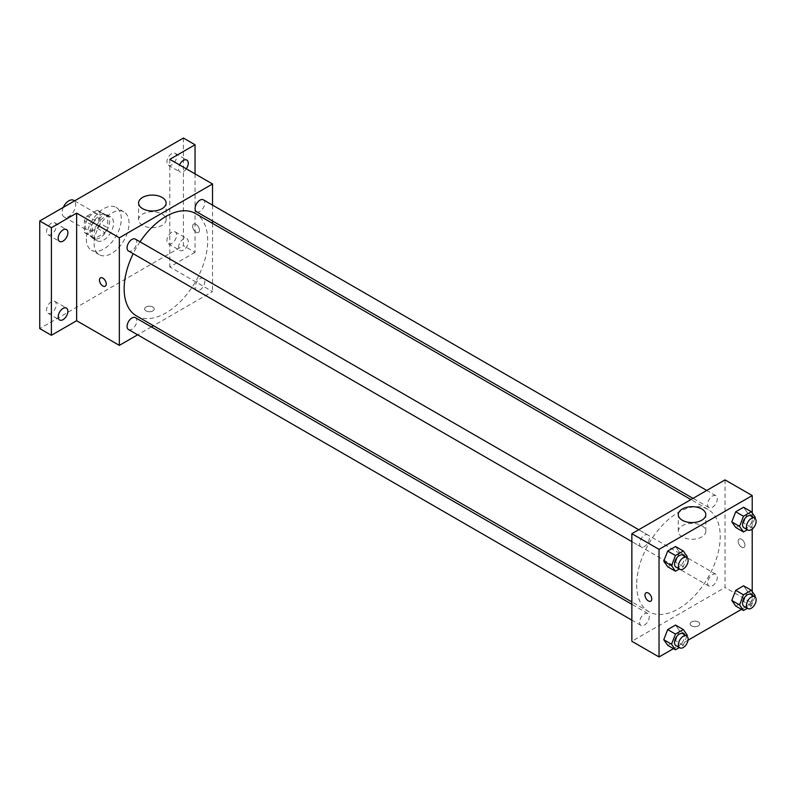 <?xml version="1.0" encoding="UTF-8"?>
<svg xmlns="http://www.w3.org/2000/svg" width="795" height="795" viewBox="0 0 795 795"><rect width="100%" height="100%" fill="white"/><g stroke="black" fill="none" stroke-linecap="round" stroke-linejoin="round"><path stroke-width="0.6" stroke-dasharray="3.98 2.98" d="M63.292 207.376A9.61 5.545 120 0 0 62.08 212.563A9.61 5.545 120 0 0 64.067 216.965A9.61 5.545 120 0 0 73.677 211.42A9.61 5.545 120 0 0 73.677 200.32M85.373 226.018A9.61 5.545 120 0 0 87.361 230.411A9.61 5.545 120 0 0 96.97 224.866A9.61 5.545 120 0 0 96.97 213.766A9.61 5.545 120 0 0 89.567 216.349A9.61 5.545 120 0 0 85.373 226.018M87.182 216.002L97.149 210.248A13.048 7.533 120 0 1 98.689 210.794A13.048 7.533 120 0 1 99.931 211.858L99.931 223.355A13.048 7.533 120 0 1 97.149 228.185L87.182 233.939A13.048 7.533 120 0 1 85.641 233.392A13.048 7.533 120 0 1 84.399 232.329L84.399 220.821A13.048 7.533 120 0 1 87.182 216.002L94.953 220.483L104.91 214.73L97.149 210.248M97.149 228.185L104.91 232.667L94.953 238.421L87.182 233.939M84.399 232.329L92.17 236.811L92.17 225.303L84.399 220.821M92.17 236.811A13.048 7.533 120 0 0 93.413 237.874A13.048 7.533 120 0 0 94.953 238.421M104.91 232.667A13.048 7.533 120 0 0 107.693 227.847L99.931 223.355M104.91 214.73A13.048 7.533 120 0 1 106.451 215.276A13.048 7.533 120 0 1 107.693 216.339L107.693 227.847M94.953 220.483A13.048 7.533 120 0 0 92.17 225.303M99.931 237.785A13.724 7.93 -60 0 1 93.065 238.46A13.724 7.93 -60 0 1 93.065 222.61A13.724 7.93 -60 0 1 106.798 214.69A13.724 7.93 -60 0 1 108.895 225.691A13.724 7.93 -60 0 1 99.931 237.785M103.817 240.02A13.724 7.93 120 0 0 112.781 227.927A13.724 7.93 120 0 0 110.674 216.926A13.724 7.93 120 0 0 100.1 220.603A13.724 7.93 120 0 0 94.108 234.426A13.724 7.93 120 0 0 96.95 240.706A13.724 7.93 120 0 0 103.817 240.02M107.693 216.339L99.931 211.858M86.337 238.907A24.705 14.27 120 0 0 91.455 250.216A24.705 14.27 120 0 0 116.169 235.946A24.705 14.27 120 0 0 116.169 207.416A24.705 14.27 120 0 0 97.129 214.034A24.705 14.27 120 0 0 86.337 238.907M94.108 243.389A24.705 14.27 120 0 0 99.226 254.698A24.705 14.27 120 0 0 123.931 240.438A24.705 14.27 120 0 0 123.931 211.897A24.705 14.27 120 0 0 104.89 218.526A24.705 14.27 120 0 0 94.108 243.389M171.76 153.673A6.867 3.965 120 0 0 167.278 159.725A6.867 3.965 120 0 0 168.331 165.221A6.867 3.965 120 0 0 175.188 161.266A6.867 3.965 120 0 0 175.188 153.336A6.867 3.965 120 0 0 171.76 153.673M51.397 223.166A6.867 3.965 120 0 0 46.915 229.218A6.867 3.965 120 0 0 47.968 234.714A6.867 3.965 120 0 0 54.825 230.749A6.867 3.965 120 0 0 54.825 222.829A6.867 3.965 120 0 0 51.397 223.166M51.397 301.712A6.867 3.965 120 0 0 46.915 307.764A6.867 3.965 120 0 0 47.968 313.26A6.867 3.965 120 0 0 54.825 309.305A6.867 3.965 120 0 0 54.825 301.375A6.867 3.965 120 0 0 51.397 301.712M171.76 232.229A6.867 3.965 120 0 0 167.278 238.271A6.867 3.965 120 0 0 168.331 243.777A6.867 3.965 120 0 0 175.188 239.812A6.867 3.965 120 0 0 175.188 231.882A6.867 3.965 120 0 0 171.76 232.229M183.406 138.032L183.406 245.625L39.75 328.573M195.053 173.896L195.053 252.353L183.406 245.625M195.053 252.353L169.822 266.921L212.533 291.586L153.445 325.692M151.368 326.894L137.644 334.824M146.042 310.915A4.8 2.773 0 0 0 151.279 311.521A4.8 2.773 0 0 0 154.24 308.957A4.8 2.773 0 0 0 149.44 306.184A4.8 2.773 0 0 0 144.63 308.957A4.8 2.773 0 0 0 146.042 310.915A4.8 2.773 0 0 0 151.279 311.521A4.8 2.773 0 0 0 154.24 308.957A4.8 2.773 0 0 0 149.44 306.184A4.8 2.773 0 0 0 144.63 308.957A4.8 2.773 0 0 0 146.042 310.915M186.298 168.838A6.867 3.965 -60 0 1 183.406 171.611A6.867 3.965 -60 0 1 179.978 171.949A6.867 3.965 -60 0 1 179.511 164.923M183.406 250.157A6.867 3.965 -60 0 1 179.978 250.495A6.867 3.965 -60 0 1 178.925 244.999A6.867 3.965 -60 0 1 183.406 238.947A6.867 3.965 -60 0 1 186.845 238.609A6.867 3.965 -60 0 1 187.888 244.105A6.867 3.965 -60 0 1 183.406 250.157M169.822 159.328L169.822 266.921M136.392 315.853A59.078 34.115 120 0 0 195.481 281.738A59.078 34.115 120 0 0 195.481 213.517M140.029 241.799A59.078 34.115 120 0 0 133.162 253.685M212.533 205.11L212.533 220.96M212.533 223.365L212.533 291.586M196.514 211.718A6.867 3.965 120 0 0 203.381 207.753A6.867 3.965 120 0 0 203.381 199.833M128.492 329.537A6.867 3.965 120 0 0 135.359 325.572A6.867 3.965 120 0 0 135.359 317.652M195.093 287.124A6.867 3.965 120 0 0 196.514 290.264A6.867 3.965 120 0 0 203.381 286.299A6.867 3.965 120 0 0 203.381 278.379A6.867 3.965 120 0 0 198.094 280.218A6.867 3.965 120 0 0 195.093 287.124M135.359 239.106A6.867 3.965 -60 0 1 136.78 242.246A6.867 3.965 -60 0 1 133.779 249.153A6.867 3.965 -60 0 1 128.492 250.991M192.629 226.297A4.8 2.773 -120 0 0 194.725 231.126A4.8 2.773 -120 0 0 198.432 232.418A4.8 2.773 -120 0 0 198.432 226.873A4.8 2.773 -120 0 0 193.622 224.101A4.8 2.773 -120 0 0 192.629 226.297A4.8 2.773 -120 0 0 194.725 231.136A4.8 2.773 -120 0 0 198.432 232.418A4.8 2.773 -120 0 0 198.432 226.873A4.8 2.773 -120 0 0 193.622 224.101A4.8 2.773 -120 0 0 192.629 226.297M100.438 277.892L100.448 277.892A4.8 2.773 60 0 1 104.145 279.184A4.8 2.773 60 0 1 106.242 284.014A4.8 2.773 60 0 1 105.248 286.22L105.248 286.22M142.613 225.333A13.773 7.95 180 0 1 138.578 219.718A13.773 7.95 180 0 1 152.352 211.768A13.773 7.95 180 0 1 166.115 219.718A13.773 7.95 180 0 1 157.619 227.062A13.773 7.95 180 0 1 142.613 225.333M636.666 584.703A59.078 34.115 120 0 0 648.909 611.743A59.078 34.115 120 0 0 707.987 577.637A59.078 34.115 120 0 0 707.987 509.416A59.078 34.115 120 0 0 662.464 525.237A59.078 34.115 120 0 0 636.666 584.703M649.286 538.135A6.867 3.965 -60 0 1 646.295 545.042A6.867 3.965 -60 0 1 641.009 546.89A6.867 3.965 -60 0 1 641.009 538.96A6.867 3.965 -60 0 1 647.865 534.995A6.867 3.965 -60 0 1 649.286 538.135M707.61 583.023A6.867 3.965 120 0 0 709.031 586.163A6.867 3.965 120 0 0 715.888 582.198A6.867 3.965 120 0 0 715.888 574.268A6.867 3.965 120 0 0 710.601 576.107A6.867 3.965 120 0 0 707.61 583.023M639.587 622.296A6.867 3.965 120 0 0 641.009 625.436A6.867 3.965 120 0 0 647.865 621.471A6.867 3.965 120 0 0 647.865 613.541A6.867 3.965 120 0 0 642.579 615.38A6.867 3.965 120 0 0 639.587 622.296M707.61 504.467A6.867 3.965 120 0 0 709.031 507.608A6.867 3.965 120 0 0 715.888 503.652A6.867 3.965 120 0 0 715.888 495.722A6.867 3.965 120 0 0 710.601 497.561A6.867 3.965 120 0 0 707.61 504.467M725.04 479.882L725.04 587.475L631.856 641.277M752.219 591.55L752.219 603.167L725.04 587.475M752.219 603.167L741.496 609.358M688.023 640.233L673.474 648.631M691.551 625.864A4.8 2.773 0 0 0 696.788 626.47A4.8 2.773 0 0 0 699.749 623.906A4.8 2.773 0 0 0 694.949 621.134A4.8 2.773 0 0 0 690.139 623.906A4.8 2.773 0 0 0 691.551 625.864A4.8 2.773 0 0 0 696.788 626.46A4.8 2.773 0 0 0 699.749 623.906A4.8 2.773 0 0 0 694.949 621.124A4.8 2.773 0 0 0 690.139 623.906A4.8 2.773 0 0 0 691.551 625.864M747.489 512.835L743.563 507.25L747.489 512.835L743.563 522.941L735.713 527.473L743.563 522.941L747.489 512.835L755.25 517.316M679.457 630.654L675.541 625.069L679.457 630.654L675.541 640.76L667.691 645.292L675.541 640.76L679.457 630.654L687.228 635.135M752.219 513.004L752.219 529.043M747.489 591.381L743.563 585.796L747.489 591.381L743.563 601.487L735.713 606.019L743.563 601.487L747.489 591.381L755.25 595.862M679.457 552.108L675.541 546.523L679.457 552.108L675.541 562.214L667.691 566.746L675.541 562.214L679.457 552.108L687.228 556.589M738.138 541.246A4.8 2.773 -120 0 0 740.244 546.076A4.8 2.773 -120 0 0 743.941 547.367A4.8 2.773 -120 0 0 743.941 541.822A4.8 2.773 -120 0 0 739.141 539.04A4.8 2.773 -120 0 0 738.138 541.246A4.8 2.773 -120 0 0 740.234 546.086A4.8 2.773 -120 0 0 743.941 547.367A4.8 2.773 -120 0 0 743.941 541.822A4.8 2.773 -120 0 0 739.131 539.05A4.8 2.773 -120 0 0 738.138 541.246M645.957 592.841L645.957 592.841A4.8 2.773 60 0 1 649.664 594.133A4.8 2.773 60 0 1 651.761 598.963A4.8 2.773 60 0 1 650.757 601.159L650.757 601.169M682.299 536.923A13.773 7.95 180 0 1 678.264 531.298A13.773 7.95 180 0 1 692.038 523.348A13.773 7.95 180 0 1 705.811 531.298A13.773 7.95 180 0 1 697.304 538.652A13.773 7.95 180 0 1 682.299 536.923M686.86 557.524L683.303 566.696L679.308 569.001M675.949 567.064A6.867 3.965 120 0 0 682.816 563.098A6.867 3.965 120 0 0 682.816 555.168M683.303 566.696L675.541 562.214M754.892 518.251L751.325 527.423L747.34 529.728M743.971 527.791A6.867 3.965 120 0 0 750.838 523.826A6.867 3.965 120 0 0 750.838 515.895M751.325 527.423L743.563 522.941M686.86 636.07L683.303 645.242L679.308 647.547M675.949 645.61A6.867 3.965 120 0 0 682.816 641.644A6.867 3.965 120 0 0 682.816 633.724M683.303 645.242L675.541 640.76M754.892 596.797L751.325 605.969L747.34 608.274M743.971 606.337A6.867 3.965 120 0 0 750.838 602.371A6.867 3.965 120 0 0 750.838 594.451M751.325 605.969L743.563 601.487M64.067 216.965L87.361 230.411M74.591 200.857L96.97 213.766M110.674 216.926L106.798 214.69M96.95 240.706L93.065 238.46M106.451 215.276L98.689 210.794M93.413 237.874L85.641 233.392M123.931 211.897L116.169 207.416M99.226 254.698L91.455 250.216M168.331 243.777L179.978 250.495M175.188 231.882L186.845 238.609M47.968 313.26L59.615 319.988M54.825 301.375L66.482 308.102M47.968 234.714L59.615 241.442M54.825 222.829L66.482 229.556M168.331 165.221L179.978 171.949M175.188 153.336L186.845 160.063M166.115 219.718L166.115 203.033M138.578 219.718L138.578 203.033M707.987 509.416L690.934 499.568M648.909 611.743L631.856 601.904M631.856 541.604L641.009 546.89M638.723 529.718L647.865 534.995M715.888 574.268L203.381 278.379M709.031 586.163L196.514 290.264M647.865 613.541L631.856 604.299M641.009 625.436L631.856 620.15M715.888 495.722L706.745 490.445M709.031 507.608L693.021 498.366M705.811 531.298L705.811 514.623M678.264 531.298L678.264 514.623"/><path stroke-width="1.19" d="M74.591 200.857L73.677 200.32A9.61 5.545 120 0 0 63.292 207.376M137.644 334.824L119.349 345.378L76.638 320.723L51.397 335.291L39.75 328.573L39.75 220.97L183.406 138.032L195.053 144.76L195.053 173.896M153.445 325.692L151.368 326.894M63.044 319.65A6.867 3.965 -60 0 1 59.615 319.988A6.867 3.965 -60 0 1 58.562 314.492A6.867 3.965 -60 0 1 63.044 308.44A6.867 3.965 -60 0 1 66.482 308.102A6.867 3.965 -60 0 1 67.525 313.598A6.867 3.965 -60 0 1 63.044 319.65M63.044 241.104A6.867 3.965 -60 0 1 59.615 241.442A6.867 3.965 -60 0 1 58.562 235.936A6.867 3.965 -60 0 1 63.044 229.894A6.867 3.965 -60 0 1 66.482 229.556A6.867 3.965 -60 0 1 67.525 235.052A6.867 3.965 -60 0 1 63.044 241.104M76.638 320.723L76.638 213.13L51.397 227.698L39.75 220.97M51.397 335.291L51.397 227.698M119.349 345.378L119.349 237.785L76.638 213.13M119.349 237.785L212.533 183.983L169.822 159.328L195.053 144.76M142.613 208.658A13.773 7.95 180 0 1 138.578 203.033A13.773 7.95 180 0 1 152.352 195.083A13.773 7.95 180 0 1 166.115 203.033A13.773 7.95 180 0 1 157.619 210.387A13.773 7.95 180 0 1 142.613 208.658M179.511 164.923A6.867 3.965 -60 0 1 183.406 160.401A6.867 3.965 -60 0 1 186.845 160.063A6.867 3.965 -60 0 1 186.298 168.838M133.162 253.685A59.078 34.115 120 0 0 124.159 288.804A59.078 34.115 120 0 0 136.392 315.853L631.856 601.904M690.934 499.568L195.481 213.517A59.078 34.115 120 0 0 140.029 241.799M212.533 183.983L212.533 205.11M212.533 220.96L212.533 223.365M706.745 490.445L203.381 199.833A6.867 3.965 120 0 0 198.094 201.672A6.867 3.965 120 0 0 195.093 208.578A6.867 3.965 120 0 0 196.514 211.718L693.021 498.366M631.856 604.299L135.359 317.652A6.867 3.965 120 0 0 130.072 319.491A6.867 3.965 120 0 0 127.071 326.397A6.867 3.965 120 0 0 128.492 329.537L631.856 620.15M631.856 541.604L128.492 250.991A6.867 3.965 -60 0 1 128.492 243.061A6.867 3.965 -60 0 1 135.359 239.106L638.723 529.718M106.242 284.014A4.8 2.773 60 0 1 105.248 286.22A4.8 2.773 60 0 1 100.438 283.447A4.8 2.773 60 0 1 100.438 277.892A4.8 2.773 60 0 1 104.145 279.184A4.8 2.773 60 0 1 106.242 284.014M105.248 286.22A4.8 2.773 60 0 1 100.448 283.437A4.8 2.773 60 0 1 100.448 277.892M673.474 648.631L659.035 656.968L631.856 641.277L631.856 533.683L725.04 479.882L752.219 495.573L752.219 513.004M741.496 609.358L688.023 640.233M735.713 527.473L731.798 521.888L735.713 511.781L743.563 507.25L735.713 511.781L731.798 521.888L735.713 527.473L743.484 531.954L739.559 526.37L743.484 516.263L751.325 511.732L755.25 517.316L754.892 518.251M667.691 645.292L663.765 639.707L667.691 629.6L675.541 625.069L667.691 629.6L663.765 639.707L667.691 645.292L675.462 649.773L671.537 644.198L675.462 634.082L683.303 629.551L687.228 635.135L686.86 636.07M752.219 529.043L752.219 591.55M659.035 656.968L659.035 549.375L752.219 495.573M735.713 606.019L731.798 600.434L735.713 590.327L743.563 585.796L735.713 590.327L731.798 600.434L735.713 606.019L743.484 610.5L739.559 604.925L743.484 594.809L751.325 590.278L755.25 595.862L754.892 596.797M667.691 566.746L663.765 561.161L667.691 551.054L675.541 546.523L667.691 551.054L663.765 561.161L667.691 566.746L675.462 571.227L671.537 565.643L675.462 555.536L683.303 551.005L687.228 556.589L686.86 557.524M659.035 549.375L631.856 533.683M682.299 520.248A13.773 7.95 180 0 1 678.264 514.623A13.773 7.95 180 0 1 692.038 506.673A13.773 7.95 180 0 1 705.811 514.623A13.773 7.95 180 0 1 697.304 521.967A13.773 7.95 180 0 1 682.299 520.248M651.751 598.963A4.8 2.773 60 0 1 650.757 601.169A4.8 2.773 60 0 1 645.957 598.396A4.8 2.773 60 0 1 645.957 592.841A4.8 2.773 60 0 1 649.654 594.133A4.8 2.773 60 0 1 651.751 598.963M650.757 601.159A4.8 2.773 60 0 1 645.957 598.387A4.8 2.773 60 0 1 645.957 592.841M679.308 569.001L675.462 571.227M686.691 557.414L682.816 555.168A6.867 3.965 120 0 0 677.519 557.007A6.867 3.965 120 0 0 674.528 563.923A6.867 3.965 120 0 0 675.949 567.064L679.834 569.299A6.867 3.965 120 0 0 686.691 565.334A6.867 3.965 120 0 0 686.691 557.414A6.867 3.965 120 0 0 681.404 559.253A6.867 3.965 120 0 0 678.413 566.159A6.867 3.965 120 0 0 679.834 569.299M671.537 565.643L663.765 561.161M675.462 555.536L667.691 551.054M683.303 551.005L675.541 546.523M747.34 529.728L743.484 531.954M754.723 518.141L750.838 515.895A6.867 3.965 120 0 0 745.551 517.734A6.867 3.965 120 0 0 742.55 524.64A6.867 3.965 120 0 0 743.971 527.791L747.856 530.027A6.867 3.965 120 0 0 754.723 526.061A6.867 3.965 120 0 0 754.723 518.141A6.867 3.965 120 0 0 749.427 519.98A6.867 3.965 120 0 0 746.435 526.886A6.867 3.965 120 0 0 747.856 530.027M739.559 526.37L731.798 521.888M743.484 516.263L735.713 511.781M751.325 511.732L743.563 507.25M679.308 647.547L675.462 649.773M686.691 635.96L682.816 633.724A6.867 3.965 120 0 0 677.519 635.563A6.867 3.965 120 0 0 674.528 642.469A6.867 3.965 120 0 0 675.949 645.61L679.834 647.846A6.867 3.965 120 0 0 686.691 643.89A6.867 3.965 120 0 0 686.691 635.96A6.867 3.965 120 0 0 681.404 637.799A6.867 3.965 120 0 0 678.413 644.705A6.867 3.965 120 0 0 679.834 647.846M671.537 644.198L663.765 639.707M675.462 634.082L667.691 629.6M683.303 629.551L675.541 625.069M747.34 608.274L743.484 610.5M754.723 596.687L750.838 594.451A6.867 3.965 120 0 0 745.551 596.29A6.867 3.965 120 0 0 742.55 603.196A6.867 3.965 120 0 0 743.971 606.337L747.856 608.572A6.867 3.965 120 0 0 754.723 604.617A6.867 3.965 120 0 0 754.723 596.687A6.867 3.965 120 0 0 749.427 598.526A6.867 3.965 120 0 0 746.435 605.432A6.867 3.965 120 0 0 747.856 608.572M739.559 604.925L731.798 600.434M743.484 594.809L735.713 590.327M751.325 590.278L743.563 585.796"/></g></svg>
